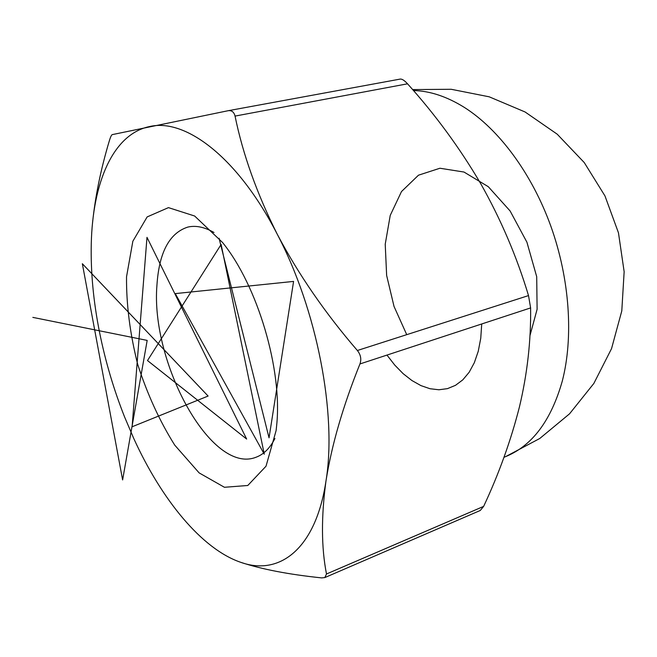 <?xml version="1.0" encoding="UTF-8"?>
<svg xmlns="http://www.w3.org/2000/svg" width="657" height="657" viewBox="0 0 657 657"><rect width="100%" height="100%" fill="white"/><g stroke="black" fill="none" stroke-linecap="round" stroke-linejoin="round"><path stroke-width="0.99" d="M276.112 430.557L266.011 466.224L247.788 485.49L224.431 487.28L199.12 472.884L174.721 445.109C159.684 421.178 147.332 394.233 137.666 364.265C130.004 333.781 126.292 304.626 126.53 276.802L132.845 241.259L147.152 216.917L168.447 207.628L194.644 216.013L222.518 242.466C257.675 285.762 282.6 370.063 276.646 425.514L276.112 430.557M240.634 562.285C261.626 569.249 288.637 574.456 321.684 577.897L324.821 577.577L326.496 573.988C321.322 547.716 321.15 516.706 325.987 480.932C315.82 549.162 279.373 576.304 240.634 562.285C201.617 548.923 161.597 499.591 133.847 438.679L124.6 417.006C113.735 389.519 105.383 361.284 99.552 332.302C93.409 301.489 90.641 272.006 91.266 243.862C92.612 182.942 112.873 134.209 149.418 126.596C185.282 117.915 237.785 157.253 277.205 234.138C317.093 309.874 337.008 414.156 325.987 480.932C331.67 445.109 342.987 406.116 359.946 363.953C361.596 359.256 360.734 354.772 357.375 350.501C325.199 313.192 298.475 274.404 277.205 234.138C256.903 193.634 242.844 154.28 235.05 116.084C233.999 112.035 231.716 110.236 228.184 110.705L112.224 134.628C111.435 134.964 110.458 137.083 109.284 140.984C100.767 169.399 95.183 196.772 92.522 223.109M228.283 110.688L400.228 79.078C402.068 78.897 404.498 80.474 407.537 83.809C435.377 114.745 459.703 147.915 480.513 183.319C500.724 218.995 516.722 256.419 528.515 295.584L530.618 307.911C531.028 340.86 527.292 373.866 519.432 406.946C510.85 440.625 498.918 473.771 483.642 506.383L480.267 510.473L324.821 577.577M214.001 232.504C204.491 227.026 195.745 225.228 187.762 227.1C169.375 233.071 159.101 252.419 156.941 285.146C150.404 362.5 211.184 474.724 255.836 457.313C263.556 454.545 269.92 448.271 274.922 438.506M32.85 317.388L147.176 340.4L122.621 479.938L82.347 263.72L208.105 396.048L132.114 426.771L146.987 237.349L246.654 439.057L147.496 360.553L221.13 244.453L264.262 454.176L175.271 293.605L293.58 281.41L269.042 437.849L219.06 238.22M481.721 323.967L480.752 338.273L478.255 351.265L474.338 362.689L469.139 372.297L462.783 379.869L455.49 385.331L447.466 388.64L438.892 389.773L429.982 388.722L420.923 385.602L411.923 380.534L403.143 373.669L394.775 365.111L386.965 355.084M406.732 334.668L394.036 306.449L386.636 275.439L385.224 244.207L390.233 215.389L401.501 191.548L418.493 175.189L439.927 168.241L463.998 172.044L488.282 186.687L510.111 210.971L526.922 242.219L536.703 276.687L537.106 309.291L529.928 335.768M357.375 350.501L528.515 295.584M407.537 83.809L235.05 116.084M530.618 307.911L359.946 363.953M326.496 573.988L483.642 506.383M413.417 90.543C429.85 90.888 446.817 96.513 464.327 107.395C498.803 129.207 531.71 173.234 550.812 226.098C569.791 279.003 573.66 337.476 562.228 381.306C551.009 420.652 532.186 445.733 505.75 456.566L539.767 438.49L569.562 413.803L593.846 383.45L611.527 348.67L621.793 310.892L624.15 271.719L618.467 232.833L604.966 195.917L584.245 162.558L557.21 134.184L525.066 111.969L489.21 96.817L451.187 89.278L412.596 89.59M503.985 457.288L505.75 456.566M400.228 79.078L228.184 110.705"/></g></svg>
